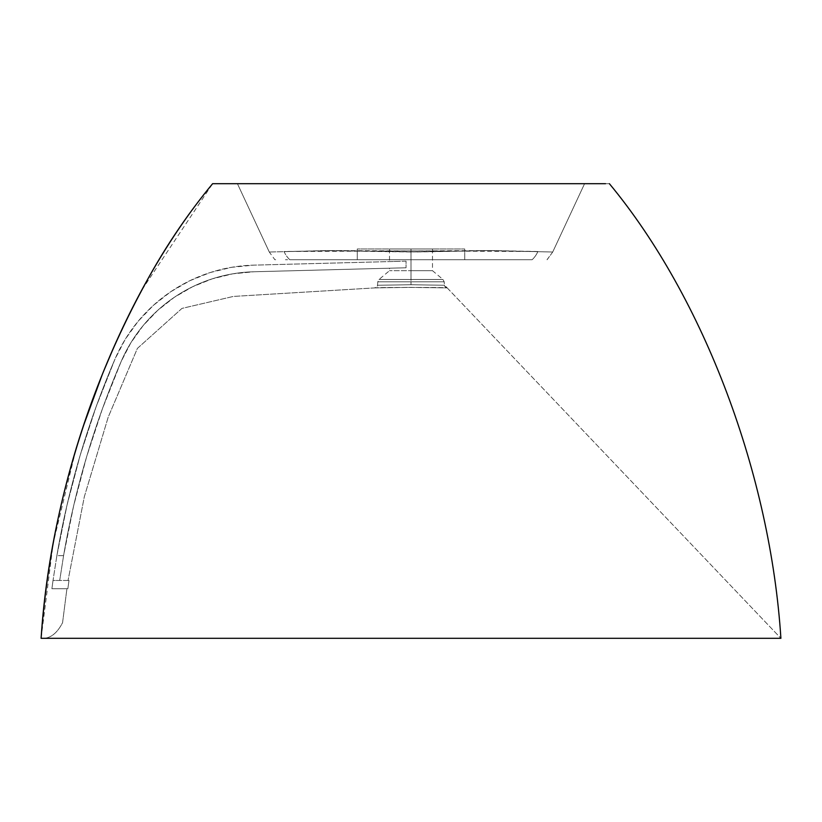 <?xml version="1.0" encoding="UTF-8"?>
<svg xmlns="http://www.w3.org/2000/svg" width="822" height="822" viewBox="0 0 822 822"><rect width="100%" height="100%" fill="white"/><g stroke="black" fill="none" stroke-linecap="round" stroke-linejoin="round"><path stroke-width="0.62" stroke-dasharray="4.11 3.08" d="M237.414 183.686L239.284 183.686L237.414 183.686L269.287 252.025L237.414 183.686L584.586 183.686L552.713 252.025L486.408 250.546L410.394 252.025L324.844 250.597L269.287 252.025L329.355 250.566L537.886 251.511A24.794 24.413 -90 0 1 532.132 259.731L289.806 259.731A24.794 24.413 -90 0 1 284.042 251.522L340.75 250.556L416.096 252.005L491.864 250.556L552.713 252.025L584.586 183.686L237.414 183.686L269.287 252.025L274.897 259.731M374.801 287.895L407.486 287.371L447.199 287.895L780.9 638.314L447.199 287.895A2.898 2.898 -86.7 0 1 444.486 285.265L411 284.731L377.514 285.265A2.898 2.898 -92.1 0 1 374.801 287.895C372.561 287.279 449.428 287.279 447.199 287.895L411.01 287.371L374.801 287.895L233.407 296.423L181.96 308.404L137.377 348.425L108.196 417.186L84.306 496.827L68.051 580.455L84.306 496.827L108.196 417.186L137.377 348.425L181.96 308.404L233.407 296.423L374.801 287.895A2.898 2.898 87.9 0 0 377.514 285.265L411 284.731L411 281.833L377.812 281.833L411 281.833L411 284.731L377.514 285.265L411 284.731L411 279.47L379.034 279.47L411 279.47L379.034 279.47L411 279.47L411 281.833L377.812 281.833L444.188 281.833L411 281.833L444.188 281.833L411 281.833L411 270.685L389.505 270.685L411 270.685L411 248.984L411 270.685L389.505 270.685L411 270.685L411 279.47L379.034 279.47L411 279.47L411 270.685L411 279.47L442.966 279.47L411 279.47L442.966 279.47L411 279.47L442.966 279.47L411 279.47L411 284.731L444.486 285.265A2.898 2.898 93.3 0 0 447.199 287.895C449.49 287.289 372.602 287.279 374.801 287.895L377.514 285.265L377.812 281.833L379.034 279.47L389.505 270.685L389.505 268.208L406.037 267.777L406.037 261.16L406.037 267.777L389.505 268.208M41.1 638.314C49.618 639.074 56.78 633.875 62.564 622.706L66.921 588.716L67.856 588.716L68.997 580.455L68.051 580.455L68.997 580.455L67.856 588.716L66.921 588.716L62.564 622.706C56.78 633.875 49.618 639.074 41.1 638.314L780.9 638.314L41.1 638.314L53.194 543.198L76.107 448.689M275.668 259.731L274.98 259.731M411 248.984L389.505 248.984L411 248.984L411 270.685L432.495 270.685L411 270.685L411 248.984L432.495 248.984L411 248.984M399.451 261.334L389.505 261.591L399.451 261.334M532.132 259.731L285.44 259.731L532.132 259.731A24.794 24.413 90 0 0 537.886 251.511L492.275 250.556L284.042 251.522A24.794 24.413 90 0 0 289.806 259.731L532.132 259.731M464.728 259.731L357.272 259.731L464.728 259.731L357.272 259.731L357.272 248.984L464.728 248.984L357.272 248.984L464.728 248.984L464.728 259.731L464.728 248.984L464.728 259.731L464.728 248.984L357.272 248.984L357.272 259.731L464.728 259.731M79.518 437.674L82.847 427.419M102.288 374.503L104.045 370.198M111.977 351.528L129.455 314.107M131.828 309.36L137.901 297.543M142.062 289.693L212.621 183.686L609.379 183.686M609.133 183.686L212.621 183.686M600.81 183.686L605.526 183.686M411 281.833L444.188 281.833L411 281.833M411 270.685L432.495 270.685L411 270.685M547.02 259.731L552.713 252.025L584.586 183.686M357.272 259.731L357.272 248.984L357.272 259.731M406.037 261.16L253.679 265.146L406.037 261.16L406.037 267.777L406.037 261.16L406.037 267.777L406.037 261.16L253.679 265.146A155.399 155.399 0 0 0 115.029 359.019A155.399 155.399 0 0 1 253.679 265.146L231.701 267.294L210.247 272.534L189.748 280.764L170.627 291.81L153.272 305.465L138.014 321.433L125.18 339.404L115.029 359.019A862.134 862.134 0 0 0 56.872 555.651A862.134 862.134 0 0 1 115.029 359.019L96.112 406.787L80.083 455.604L66.983 505.283L56.872 555.651L53.029 580.455L56.872 555.651L63.582 555.651L59.708 580.455L63.582 555.651A855.527 855.527 0 0 1 121.101 361.629A148.782 148.782 0 0 1 253.854 271.763L406.037 267.777L253.854 271.763A148.782 148.782 0 0 0 121.101 361.629A855.527 855.527 0 0 0 63.582 555.651L73.62 505.951L86.577 456.94L102.431 408.77L121.101 361.629L130.821 342.856L143.11 325.646L157.711 310.356L174.336 297.287L192.646 286.714L212.261 278.833L232.811 273.818L253.854 271.763L406.037 267.777L406.037 261.16L253.679 265.146L231.701 267.294L210.247 272.534L189.748 280.764L170.627 291.81L153.272 305.465L138.014 321.433L125.18 339.404L115.029 359.019L96.112 406.787L80.083 455.604L66.983 505.283L56.872 555.651L63.582 555.651L73.62 505.951L86.577 456.94L102.431 408.77L121.101 361.629L130.821 342.856L143.11 325.646L157.711 310.356L174.336 297.287L192.646 286.714L212.261 278.833L232.811 273.818L253.854 271.763L406.037 267.777L406.037 261.16M68.997 580.455L53.029 580.455A862.134 862.134 0 0 0 51.909 588.716L67.856 588.716L51.909 588.716A862.134 862.134 0 0 1 53.029 580.455A862.134 862.134 0 0 0 51.909 588.716L67.856 588.716L66.921 588.716L67.856 588.716L68.997 580.455L53.029 580.455A862.134 862.134 0 0 0 51.909 588.716L67.856 588.716L68.997 580.455M63.582 555.651L56.872 555.651L53.029 580.455L59.708 580.455L63.582 555.651L56.872 555.651L53.029 580.455L59.708 580.455L63.582 555.651M389.505 248.984L389.505 261.591M432.495 248.984L432.495 270.685L442.966 279.47L444.188 281.833L444.486 285.265L447.199 287.895M552.713 252.025L547.103 259.731"/><path stroke-width="1.23" d="M605.526 183.686L212.621 183.686C117.515 298.396 51.498 475.609 41.1 638.314L780.9 638.314C770.502 475.609 704.485 298.396 609.379 183.686C704.485 298.396 770.502 475.609 780.9 638.314L41.1 638.314C46.957 557.049 63.869 478.168 91.828 401.639C105.935 363.139 122.684 325.81 142.072 289.673C162.181 251.624 185.7 216.299 212.621 183.686L600.81 183.686M76.107 448.689L79.518 437.674M82.847 427.419L102.288 374.503M104.045 370.198L111.977 351.528M129.455 314.107L131.828 309.36M137.901 297.543L142.062 289.693"/></g></svg>
